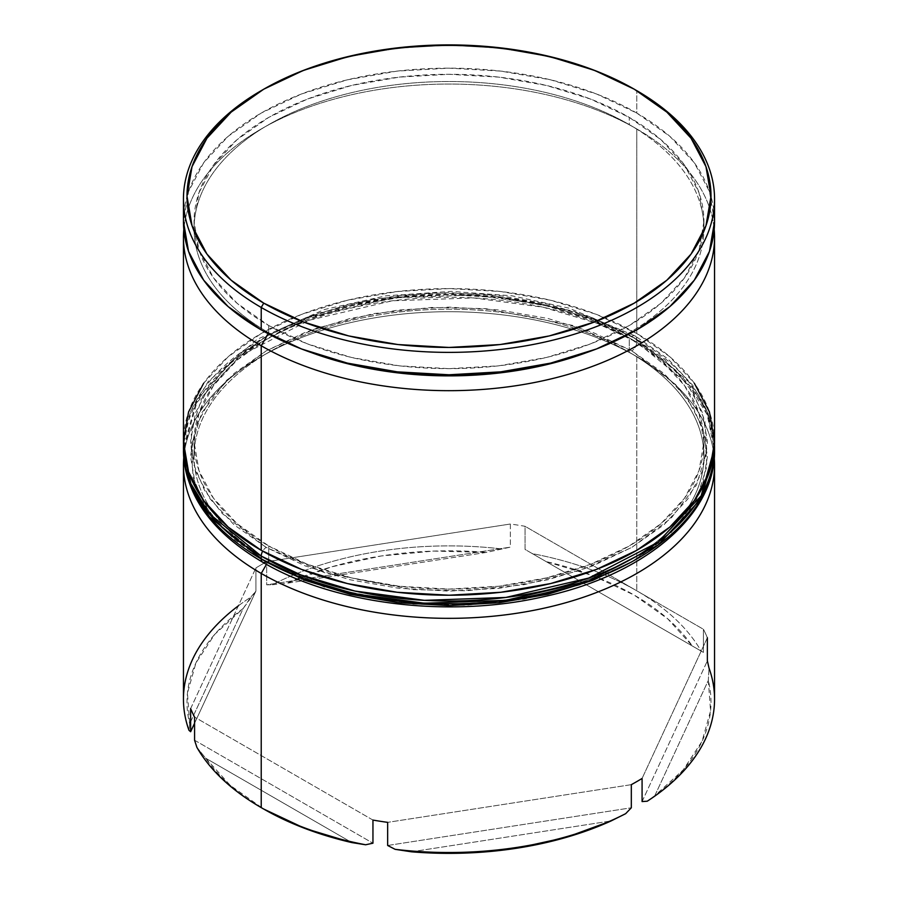 <?xml version="1.0" encoding="UTF-8"?>
<svg xmlns="http://www.w3.org/2000/svg" width="898" height="898" viewBox="0 0 898 898"><rect width="100%" height="100%" fill="white"/><g stroke="black" fill="none" stroke-linecap="round" stroke-linejoin="round"><path stroke-width="0.67" stroke-dasharray="4.49 3.37" d="M636.772 128.953L629.262 124.62A254.931 147.182 180 0 1 586.619 352.588A254.931 147.182 0 0 0 703.931 228.698A254.931 147.182 0 0 0 629.262 124.62L629.262 117.391A254.931 147.182 180 0 1 703.931 221.469A254.931 147.182 180 0 1 546.556 357.449A254.931 147.182 180 0 1 268.738 325.536L268.738 332.765A254.931 147.182 0 0 0 311.382 352.588A254.931 147.182 180 0 1 268.738 332.765L268.738 325.536L307.363 343.844L351.444 357.449L399.262 365.823L449 368.651L498.738 365.823L546.556 357.449L590.637 343.844L629.262 325.536L660.962 303.232L684.523 277.796L699.037 250.183L703.931 221.469L699.037 192.756L684.523 165.142L660.962 139.695L629.262 117.391L590.637 99.094L546.556 85.49L498.738 77.116L449 74.287L399.262 77.116L351.444 85.49L307.363 99.094L268.738 117.391L237.038 139.695L213.477 165.142L198.963 192.756L194.069 221.469L198.963 250.183L213.477 277.796L237.038 303.232L268.738 325.536A254.931 147.182 180 0 1 194.069 221.469A254.931 147.182 180 0 1 351.444 85.49A254.931 147.182 180 0 1 629.262 117.391L629.262 124.62A254.931 147.182 0 0 0 351.444 92.718A254.931 147.182 0 0 0 194.069 228.698A254.931 147.182 0 0 0 268.738 332.765A254.931 147.182 180 0 1 268.738 124.62A254.931 147.182 180 0 1 629.262 124.62L636.772 128.953A265.55 153.311 0 0 0 636.772 128.953A265.55 153.311 180 0 1 714.191 229.428A265.55 153.311 0 0 0 636.772 128.964L636.772 333.495L636.772 128.953A265.55 153.311 0 0 0 261.228 128.964A265.55 153.311 0 0 0 183.809 229.428A265.55 153.311 180 0 1 353.767 94.245A265.55 153.311 180 0 1 636.772 128.953L629.262 124.62M636.772 356.618L629.262 352.285A254.931 147.182 180 0 1 629.262 560.431A254.931 147.182 180 0 1 268.738 560.431L266.47 564.371L268.738 560.431A254.931 147.182 0 0 0 546.556 592.343A254.931 147.182 0 0 0 703.931 456.364A254.931 147.182 0 0 0 629.262 352.285L629.262 337.828A254.931 147.182 180 0 1 703.931 441.906A254.931 147.182 180 0 1 546.556 577.885A254.931 147.182 180 0 1 268.738 545.973L268.738 560.431L268.738 545.973L307.363 564.281L351.444 577.885L399.262 586.259L449 589.088L498.738 586.259L546.556 577.885L590.637 564.281L629.262 545.973L660.962 523.68L684.523 498.233L699.037 470.619L703.931 441.906L699.037 413.192L684.523 385.579L660.962 360.132L629.262 337.828L590.637 319.531L546.556 305.926L498.738 297.552L449 294.724L399.262 297.552L351.444 305.926L307.363 319.531L268.738 337.828L237.038 360.132L213.477 385.579L198.963 413.192L194.069 441.906L198.963 470.619L213.477 498.233L237.038 523.68L268.738 545.973A254.931 147.182 180 0 1 194.069 441.906A254.931 147.182 180 0 1 351.444 305.926A254.931 147.182 180 0 1 629.262 337.828L629.262 352.285A254.931 147.182 0 0 0 351.444 320.384A254.931 147.182 0 0 0 194.069 456.364A254.931 147.182 0 0 0 268.738 560.431A254.931 147.182 180 0 1 268.738 352.285A254.931 147.182 180 0 1 629.262 352.285L636.772 356.618A265.55 153.311 180 0 1 714.269 457.901A265.55 153.311 0 0 0 636.772 356.618L636.772 590.794L636.772 356.618A265.55 153.311 0 0 0 261.228 356.618A265.55 153.311 0 0 0 183.731 457.901A265.55 153.311 180 0 1 353.116 322.056A265.55 153.311 180 0 1 636.772 356.618L629.262 352.285M714.55 699.205A265.55 153.311 0 0 0 709.027 668.101L707.366 660.894L707.366 637.76A265.55 153.311 0 0 0 703.426 629.274L703.426 652.397L701.125 651.072A265.55 153.311 0 0 0 636.772 590.794A265.55 153.311 180 0 1 701.125 651.072L546.164 561.609L593.174 575.786L634.269 595.127L667.775 618.857L692.324 645.988A262.014 151.268 0 0 0 546.164 561.609L532.357 553.639A265.55 153.311 180 0 1 636.772 590.794A265.55 153.311 0 0 0 532.357 553.639L525.049 549.419L525.049 526.295A265.55 153.311 0 0 0 510.345 524.017L510.345 547.14L486.514 552.382L286.855 583.262L331.62 566.851L381.19 555.974L433.532 551.08L486.514 552.382A262.014 151.268 0 0 0 286.855 583.262L272.33 584.744A265.55 153.311 180 0 1 502.869 549.071A265.55 153.311 0 0 0 272.33 584.744L266.684 584.834L266.684 561.71A265.55 153.311 0 0 0 255.919 567.929L255.919 591.052L243.19 608.485L189.691 723.754L187.446 693.166L195.921 662.937L214.757 634.325L243.19 608.485A262.014 151.268 0 0 0 189.691 723.754L188.973 730.31L189.691 723.754L243.19 608.485L250.744 597.204A265.55 153.311 0 0 0 183.45 699.205M714.55 441.906A265.55 153.311 0 0 0 636.772 333.495A265.55 153.311 0 0 0 347.38 300.258A265.55 153.311 0 0 0 183.45 441.906M713.843 210.267A265.55 153.311 0 0 0 636.772 113.058L636.772 90.653L636.772 113.058A265.55 153.311 0 0 0 347.38 79.821A265.55 153.311 0 0 0 183.45 221.469L188.546 191.555L203.666 162.796L228.204 136.294L261.228 113.058L301.47 93.987L347.38 79.821L397.197 71.099L449 68.147L500.803 71.099L550.62 79.821L596.53 93.987L636.772 113.058L669.796 136.294L694.334 162.796L709.454 191.555L714.55 221.469M196.875 747.327L205.676 758.193A262.014 151.268 0 0 0 263.72 809.053L230.225 785.335L205.676 758.193L351.836 842.582L205.676 758.193L196.875 747.327M708.309 680.437L710.554 711.025L702.079 741.243L683.243 769.867L654.81 795.707L708.309 680.437L709.027 668.101L708.309 680.437L654.81 795.707A262.014 151.268 0 0 0 708.309 680.437M647.256 801.207L654.81 795.707L647.256 801.207M238.307 605.881A265.55 153.311 180 0 1 250.744 597.204L255.919 591.052L194.574 723.238L255.919 591.052L255.919 567.929A265.55 153.311 180 0 1 266.684 561.71L510.345 524.017L510.345 547.14L266.684 584.834L266.684 561.71L510.345 524.017A265.55 153.311 180 0 1 525.049 526.295L703.426 629.274L703.426 652.397L525.049 549.419L525.049 526.295L703.426 629.274A265.55 153.311 180 0 1 707.366 637.76L642.081 778.443L707.366 637.76M411.486 851.809L611.145 820.918L411.486 851.809M262.485 89.935A265.55 153.311 180 0 1 636.772 90.653A265.55 153.311 0 0 0 261.228 90.653M203.666 383.233L228.204 356.731L261.228 333.495L301.47 314.423L347.38 300.258L397.197 291.536L449 288.595L500.803 291.536L550.62 300.258L596.53 314.423L636.772 333.495L669.796 356.731L694.334 383.233M634.269 89.205L636.772 90.653M642.081 801.566L707.366 660.894L642.081 801.566M190.634 708.601L255.919 567.929L190.634 708.601M372.951 820.076L194.574 717.087L372.951 820.076M194.574 740.221L372.951 843.2L194.574 740.221M631.316 784.661L387.655 822.355L631.316 784.661M387.655 845.478L631.316 807.785L387.655 845.478M272.33 584.744L286.855 583.262L486.514 552.382L510.345 547.14L266.684 584.834L272.33 584.744M532.357 553.639L703.426 652.397L532.357 553.639M262.687 562.227A7.083 4.086 120 0 0 266.235 561.879L324.717 587.202L412.451 604.085L466.522 605.241L524.252 599.123L581.152 584.609L631.765 561.879L671.132 532.66L696.276 499.804L706.872 466.477L704.874 435.261L693.368 407.748L675.633 384.602L631.765 350.837A7.083 4.086 120 0 0 636.772 342.172L688.631 384.501L707.153 414.64L714.55 450.583A265.55 153.311 0 0 0 636.772 342.172L636.772 339.276A7.083 4.086 120 0 0 635.313 336.032A7.083 4.086 120 0 0 631.765 336.38L675.633 370.156L693.368 393.29L704.874 420.803L706.872 452.02L696.276 485.358L671.132 518.202L631.765 547.421L581.152 570.151L524.252 584.665L466.522 590.783L412.451 589.627L324.717 572.744L266.235 547.421A7.083 4.086 120 0 0 262.699 551.159M714.55 447.687L707.153 411.755L688.631 381.616L636.772 339.276A265.55 153.311 180 0 1 714.505 444.802M261.228 556.098A7.083 4.086 -60 0 1 266.235 547.421L222.367 513.656L204.632 490.51L193.126 463.009L191.128 431.781L201.724 398.454L226.868 365.609L266.235 336.38L316.848 313.66L373.748 299.146L431.478 293.017L485.549 294.174L573.283 311.056L631.765 336.38L663.914 358.998L687.801 384.793L702.505 412.788L707.467 441.906L702.505 471.012L687.801 499.007L663.914 524.814L631.765 547.421L592.601 565.987L547.915 579.771L499.423 588.269L449 591.131L398.577 588.269L350.085 579.771L305.399 565.987L266.235 547.421L234.086 524.814L210.199 499.007L195.495 471.012L190.533 441.906L195.495 412.788L210.199 384.793L234.086 358.998L266.235 336.38L305.399 317.825L350.085 304.04L398.577 295.543L449 292.681L499.423 295.543L547.915 304.04L592.601 317.825L631.765 336.38A7.083 4.086 -60 0 1 635.313 336.032A7.083 4.086 -60 0 1 636.772 339.276L636.772 342.172A265.55 153.311 0 0 0 347.38 308.934A265.55 153.311 0 0 0 183.45 450.583L196.853 402.472L239.901 356.068L309.249 320.216L392.202 300.808L473.605 297.923L543.133 307.217L597.204 323.359L636.772 342.172A7.083 4.086 -60 0 1 631.765 350.837L592.601 332.282L547.915 318.487L499.423 310.001L449 307.127L398.577 310.001L350.085 318.487L305.399 332.282L266.235 350.837L234.086 373.456L210.199 399.251L195.495 427.246L190.533 456.364L195.495 485.47L210.199 513.465L234.086 539.26L266.235 561.879L222.367 528.114L204.632 504.968L193.126 477.467L191.128 446.239L201.724 412.912L226.868 380.056L266.235 350.837L316.848 328.118L373.748 313.593L431.478 307.475L485.549 308.631L573.283 325.514L631.765 350.837L663.914 373.456L687.801 399.251L702.505 427.246L707.467 456.364L702.505 485.47L687.801 513.465L663.914 539.26L631.765 561.879M183.45 447.687A265.55 153.311 180 0 1 347.38 306.038A265.55 153.311 180 0 1 636.772 339.276L597.204 320.474L543.133 304.321L473.605 295.027L392.202 297.923L309.249 317.32L239.901 353.172L196.853 399.576L183.45 447.687M703.931 441.906L703.931 456.364M703.931 221.469L703.931 228.698M261.228 807.605L263.731 809.053M194.069 221.469L194.069 228.698M194.069 441.906L194.069 456.364M261.228 356.618L268.738 352.285M261.228 128.964L268.738 124.62M714.505 444.757L708.5 414.304L692.74 385.332L668.011 358.964L635.313 336.032L569.298 308.216L511.995 295.801L451.324 291.379L385.893 295.824L324.346 309.541L257.198 339.309L208.257 381.403L190.309 412.182L183.495 444.757"/><path stroke-width="1.35" d="M261.228 345.775A265.55 153.311 0 0 0 556.94 377.441A265.55 153.311 0 0 0 714.191 229.428A265.55 153.311 180 0 1 714.55 237.364A265.55 153.311 180 0 1 550.62 379.012A265.55 153.311 180 0 1 261.228 345.775L261.228 550.317A265.55 153.311 0 0 0 550.62 583.554A265.55 153.311 0 0 0 714.55 441.906L709.454 471.809L694.334 500.579L669.796 527.081L636.772 550.317L596.53 569.377L550.62 583.554L500.803 592.276L449 595.217L397.197 592.276L347.38 583.554L301.47 569.377L261.228 550.317L261.228 345.775A265.55 153.311 180 0 1 183.45 237.364A265.55 153.311 180 0 1 183.809 229.428A265.55 153.311 0 0 0 261.228 345.775L268.176 333.742L261.228 345.775M586.619 352.588A254.931 147.182 180 0 1 311.382 352.588A254.931 147.182 0 0 0 586.619 352.588M707.366 637.76L707.366 660.894L709.027 668.101A265.55 153.311 180 0 1 647.256 801.207L642.081 801.566L642.081 778.443A265.55 153.311 180 0 1 631.316 784.661L631.316 807.785L625.67 813.667L611.145 820.918L566.38 837.329L516.81 848.206L464.468 853.1L411.486 851.809A262.014 151.268 0 0 0 611.145 820.918L625.67 813.667A265.55 153.311 180 0 1 395.131 849.328L387.655 845.478L387.655 822.355A265.55 153.311 180 0 1 372.951 820.076L372.951 843.2L365.643 844.771L351.836 842.582L365.643 844.771A265.55 153.311 180 0 1 261.228 807.616L263.731 809.053A262.014 151.268 0 0 0 351.836 842.582L304.826 828.405L263.731 809.053A262.014 151.268 0 0 0 263.731 809.053L261.228 807.616L261.228 573.44L266.47 564.371L261.228 573.44A265.55 153.311 0 0 0 556.3 605.274A265.55 153.311 0 0 0 714.269 457.901A265.55 153.311 180 0 1 714.55 465.029A265.55 153.311 180 0 1 550.62 606.678A265.55 153.311 180 0 1 261.228 573.44L261.228 807.616A265.55 153.311 0 0 0 365.643 844.771L372.951 843.2L372.951 820.076A265.55 153.311 0 0 0 387.655 822.355L387.655 845.478L395.131 849.328A265.55 153.311 0 0 0 625.67 813.667L631.316 807.785L631.316 784.661A265.55 153.311 0 0 0 642.081 778.443L642.081 801.566L647.256 801.207A265.55 153.311 0 0 0 714.55 699.205L714.55 465.029M714.55 199.064L714.55 221.469L709.454 251.373L694.334 280.142L669.796 306.645L636.772 329.88L596.53 348.94L550.62 363.118L500.803 371.839L449 374.78L397.197 371.839L347.38 363.118L301.47 348.94L261.228 329.88L228.204 306.645L203.666 280.142L188.546 251.373L183.45 221.469A265.55 153.311 0 0 0 261.228 329.88L261.228 307.475L263.731 303.131A262.014 151.268 180 0 1 263.731 89.205A262.014 151.268 180 0 1 634.269 89.205L594.566 70.392L549.273 56.417L500.119 47.807L449 44.9L397.881 47.807L348.727 56.417L303.434 70.392L263.731 89.205L231.145 112.127L206.933 138.281L192.026 166.658L186.986 196.168L192.026 225.679L206.933 254.055L231.145 280.21L263.731 303.131L303.434 321.944L348.727 335.931L397.881 344.54L449 347.447L500.119 344.54L549.273 335.931L594.566 321.944L634.269 303.131L666.855 280.21L691.067 254.055L705.974 225.679L711.014 196.168L705.974 166.658L691.067 138.281L666.855 112.127L634.269 89.205A262.014 151.268 180 0 1 634.269 303.131A262.014 151.268 180 0 1 263.731 303.131L261.228 307.475A265.55 153.311 0 0 0 636.772 307.475A265.55 153.311 0 0 0 636.772 90.653L636.772 90.653A265.55 153.311 180 0 1 714.55 199.064A265.55 153.311 180 0 1 550.62 340.712A265.55 153.311 180 0 1 261.228 307.475L261.228 329.88A265.55 153.311 0 0 0 550.62 363.118A265.55 153.311 0 0 0 714.55 221.469A265.55 153.311 0 0 0 713.843 210.267M261.228 807.616A265.55 153.311 180 0 1 261.228 807.605A265.55 153.311 180 0 1 196.875 747.327A265.55 153.311 0 0 0 261.228 807.616M183.45 465.029A265.55 153.311 180 0 1 183.731 457.901A265.55 153.311 0 0 0 261.228 573.44A265.55 153.311 180 0 1 183.45 465.029L183.45 699.205A265.55 153.311 0 0 0 188.973 730.31A265.55 153.311 180 0 1 238.307 605.881M263.731 89.205L261.228 90.653A265.55 153.311 0 0 0 261.228 307.475A265.55 153.311 180 0 1 183.45 199.064A265.55 153.311 180 0 1 262.485 89.935M183.45 237.364L183.45 441.906A265.55 153.311 0 0 0 261.228 550.317L228.204 527.081L203.666 500.579L188.546 471.809L183.45 441.906L188.546 411.991L203.666 383.233M694.334 383.233L709.454 411.991L714.55 441.906L714.55 237.364M194.574 740.221L196.875 747.327L194.574 740.221L194.574 717.087L194.574 740.221M190.634 708.601A265.55 153.311 0 0 0 194.574 717.087A265.55 153.311 180 0 1 190.634 708.601L190.634 731.735L190.634 708.601M188.973 730.31L190.634 731.735L188.973 730.31M395.131 849.328L411.486 851.809L395.131 849.328M194.574 723.238L190.634 731.735L194.574 723.238M714.505 444.802A265.55 153.311 180 0 1 714.55 447.687L714.55 450.583L701.147 498.682L658.099 545.086L588.751 580.95L505.799 600.347L424.395 603.231L354.867 593.937L300.796 577.796L261.228 558.983A7.083 4.086 120 0 0 262.687 562.227A7.083 4.086 -60 0 1 261.228 558.983A265.55 153.311 0 0 0 550.62 592.22A265.55 153.311 0 0 0 714.55 450.583C715.672 515.811 643.024 575.786 542.201 597.013C447.821 618.374 333.933 604.275 262.687 562.227C211.288 531.908 184.865 494.686 183.45 450.583A265.55 153.311 0 0 0 261.228 558.983L261.228 556.098L300.796 574.9L354.867 591.041L424.395 600.347L505.799 597.451L588.751 578.054L658.099 542.201L701.147 495.797L714.55 447.687A265.55 153.311 180 0 1 550.62 589.335A265.55 153.311 180 0 1 261.228 556.098L261.228 558.983L209.369 516.653L190.847 486.514L183.45 447.687L190.847 483.618L209.369 513.757L261.228 556.098A265.55 153.311 180 0 1 183.45 447.687L183.495 444.757M262.699 551.159A7.083 4.086 120 0 0 261.228 556.098M262.687 562.227A7.083 4.086 -60 0 0 266.235 561.879L305.399 580.434L350.085 594.229L398.577 602.715L449 605.589L499.423 602.715L547.915 594.229L592.601 580.434L631.765 561.879M183.45 199.064L183.45 221.469M714.55 447.687L714.505 444.757"/></g></svg>
